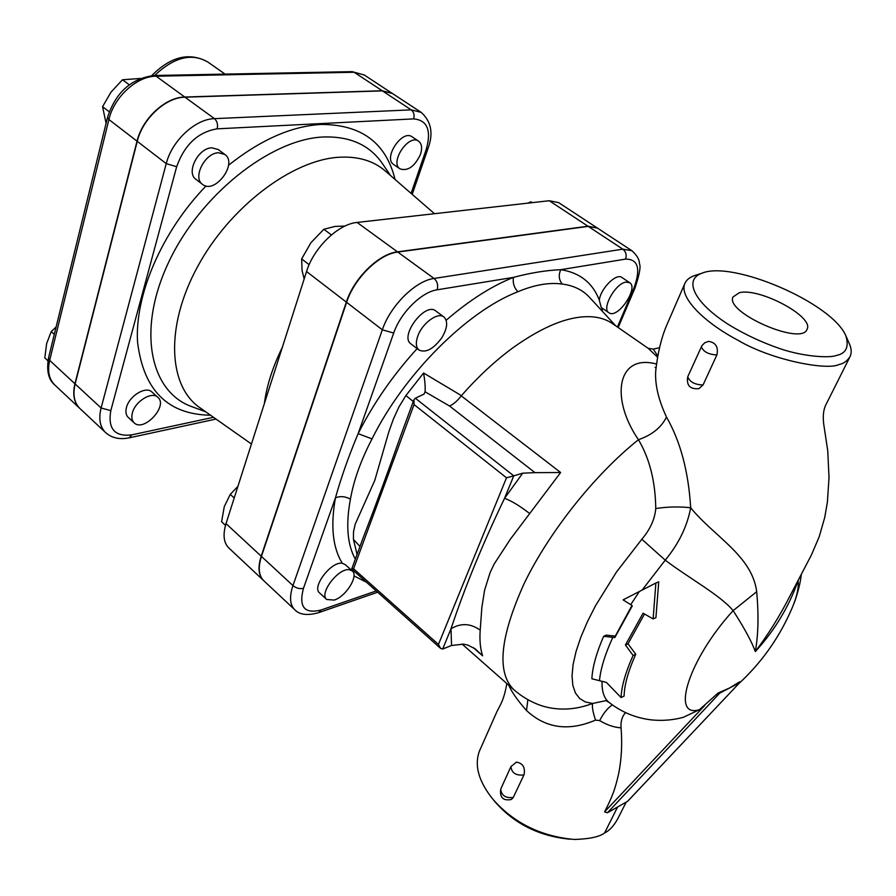 <?xml version="1.0" encoding="UTF-8"?>
<svg xmlns="http://www.w3.org/2000/svg" width="896" height="896" viewBox="0 0 896 896"><rect width="100%" height="100%" fill="white"/><g stroke="black" fill="none" stroke-linecap="round" stroke-linejoin="round"><path stroke-width="1.34" d="M739.256 292.723C759.203 287.336 814.341 316.702 807.072 329.235C801.942 346.237 724.998 312.603 732.962 297.013L739.256 292.723M132.384 412.91C135.15 401.274 151.906 391.093 157.842 397.298C168.549 405.798 143.707 432.611 134.142 422.822C131.846 420.571 131.253 417.267 132.384 412.91M134.142 422.822L128.251 417.413C125.944 415.162 125.35 411.858 126.459 407.512C129.192 395.886 145.936 385.762 151.894 391.989L157.842 397.298M218.546 152.757L224.84 154.459C238.179 163.352 214.749 194.757 202.53 184.374C192.315 177.778 204.859 152.835 218.546 152.757M202.53 184.374L195.966 179.346C185.718 172.726 198.195 147.851 211.893 147.818L218.187 149.52L224.84 154.459M420.504 154.302C414.758 166.466 407.949 171.338 400.064 168.907C389.346 162.602 408.699 133.515 418.578 141.165C421.792 143.707 422.43 148.086 420.504 154.302M400.064 168.907L393.658 164.494C382.894 158.155 402.181 129.147 412.093 136.819L418.578 141.165M56.112 326.95L51.218 331.598L46.648 343.56L44.8 357.885L47.925 360.786M140.291 78.467L122.494 79.766L111.026 92.098L102.558 106.691L106.086 123.301M335.373 71.971L333.67 72.005M54.298 334.387L51.218 331.598M129.259 84.784L122.494 79.766M109.245 111.798L102.558 106.691M417.726 336.28C422.038 323.299 437.898 311.718 443.923 317.005C448.112 321.227 447.451 328.082 441.952 337.557C433.63 348.947 425.981 353.125 419.026 350.067C415.968 347.424 415.531 342.821 417.726 336.28M419.026 350.067L410.939 343.885C399.179 336.28 425.174 301.728 435.747 310.934L443.923 317.005M625.979 282.117L629.698 282.699C638.792 287.818 618.341 318.36 609.414 313.062L608.91 312.771C601.272 308.728 615.373 283.293 625.979 282.117M608.91 312.771L601.216 307.474L599.301 300.104C600.611 288.501 616.347 272.81 621.914 277.48L629.698 282.699M344.971 226.072L335.048 226.408L323.837 229.275L310.901 242.726L301.65 258.944L302.064 270.502L304.158 278.992M532.168 202.653L530.891 201.802L527.699 203.157M331.43 234.909L323.837 229.275M309.154 264.678L301.65 258.944M334.186 600.074L326.704 599.491C318.651 593.544 338.744 567.381 349.563 569.755L352.274 570.931C358.893 575.837 345.979 596.568 334.186 600.074M326.704 599.491L319.581 592.95C311.472 586.947 331.498 560.874 342.35 563.315L345.15 564.57L352.274 570.931M237.933 486.338L230.261 494.379L224.28 506.621L221.581 521.718L225.501 525.358M234.214 497.974L230.261 494.379M392.336 93.442L382.189 90.742L184.755 97.037C165.648 97.07 142.397 118.44 137.032 141.165L74.928 383.768C72.408 394.498 74.032 402.707 79.789 408.397L79.878 408.486M355.32 559.16C347.312 544.634 345.677 524.619 350.426 499.139C353.786 480.122 360.987 460.04 372.03 438.894L358.12 433.664C348.824 455.795 341.264 477.187 335.44 497.84C330.422 526.064 332.718 547.893 342.35 563.315M372.03 438.894C403.85 374.394 467.342 311.125 517.854 291.76C514.013 287.459 512.557 282.666 513.509 277.368C491.848 285.947 469.403 300.238 446.174 320.242M382.413 90.888L411.23 109.861L214.469 118.653C195.395 118.933 171.898 140.717 166.242 163.632L137.256 141.333C142.61 118.608 165.872 97.238 184.979 97.194L382.413 90.888L392.448 93.509L421.165 112.37L411.23 109.861C413.829 112.022 414.646 115.035 413.683 118.888C427.314 120.187 431.536 130.256 426.339 149.083L411.107 193.402M213.517 417.312L131.79 434.862C114.699 436.912 107.71 428.837 110.813 410.626L101.102 407.994C98.459 418.79 99.96 426.989 105.638 432.611L79.979 408.576C74.222 402.886 72.61 394.677 75.13 383.947L137.256 141.333M417.122 348.622C393.03 375.11 373.363 403.458 358.12 433.664L393.691 333.043L382.334 329.806L292.947 585.581C289.251 596.758 289.856 604.811 294.75 609.728L263.726 580.675C258.686 575.624 257.925 567.538 261.442 556.416L346.606 302.322C354.189 278.365 379.165 253.971 397.757 252.056L588.224 226.386L597.442 228.099L631.893 250.712L622.832 249.166C625.957 251.72 626.875 255.035 625.587 259.112C638.243 259.045 640.987 268.811 633.797 288.422L617.434 327.029M597.318 228.021L587.955 226.206L549.248 200.726L357.078 222.443C338.341 223.978 313.69 247.778 306.544 271.522L226.016 523.622C222.701 534.688 223.642 542.808 228.838 547.994L263.614 580.563M549.248 200.726L558.656 202.63L597.184 227.931M282.33 347.346C272.63 367.158 266.638 385.918 264.354 403.626M434.47 213.696L385.448 171.114C373.554 160.742 357.974 156.128 338.71 157.27C291.738 160.082 229.41 207.334 197.277 267.221C164.875 327.085 168.414 386.501 200.11 407.882L251.451 444.002M587.955 226.206L397.488 251.854C378.885 253.77 353.92 278.163 346.326 302.12L261.195 556.192C257.69 567.314 258.451 575.4 263.491 580.451M657.776 355.97L653.285 349.126L648.088 348.253L657.563 357.157M648.088 348.253L612.506 323.613C607.107 319.872 600.622 317.632 593.029 316.882C571.11 315.034 544.421 325.315 512.982 347.738C495.197 360.808 478.005 376.779 461.429 395.64L461.25 395.853C457.262 401.005 453.365 404.387 449.546 406.011L534.979 472.651L522.715 473.178L513.755 475.854L415.318 398.227L424.099 394.072L425.051 391.776C425.443 387.386 424.95 381.136 423.584 373.027L461.429 395.64M522.715 473.178L504.538 498.322C482.642 543.928 464.8 587.418 450.99 628.779C460.914 622.832 470.646 623.291 480.2 630.168L481.858 607.421L484.59 590.162L490.09 572.656L494.099 564.122L510.35 539.224L560.638 472.517L534.979 472.651M656.522 364.045C617.131 353.349 609.952 398.205 638.445 439.701C652.019 434.997 661.36 427.448 666.49 417.043C658.526 400.008 654.931 384.798 655.682 371.403L655.962 368.715M359.99 546.47L353.438 539.426L357.056 554.434M423.584 373.027L405.899 395.55L413.291 401.52M405.899 395.55L398.877 407.042L393.31 419.261L388.819 431.872L374.752 480.491L355.186 524.205L353.506 531.798L353.438 539.426M353.573 568.77L414.053 404.566L506.498 477.792L438.458 644.448L353.573 568.77L351.691 569.05L363.843 535.987C375.782 505.165 388.046 471.811 400.646 435.915L413.952 399.728L415.318 398.227M517.854 291.76C534.43 284.794 549.237 282.229 562.262 284.054C573.843 285.566 583.05 290.125 589.893 297.73L615.72 325.842M506.498 477.792L513.755 475.854L504.538 498.322C511.336 500.786 519.613 505.781 529.39 513.307M438.458 644.448L440.63 648.424L442.691 649.018L450.99 628.779L451.55 645.478L463.467 644.146L467.723 645.042L475.16 648.827L482.619 655.827C480.278 648.794 479.472 640.237 480.2 630.168M451.55 645.478L442.691 649.018M440.63 648.424L351.691 569.027M414.053 404.566L413.952 399.728M630.717 604.654L623.101 599.872L655.872 583.016L653.128 618.901L643.082 613.189L625.43 644.974L633.08 655.469C625.542 672.325 621.533 686.347 621.062 697.547L606.402 682.438L591.864 678.776C592.458 667.195 596.389 653.038 603.658 636.283L614.835 637.571L632.296 605.853L630.717 604.654L639.386 591.472M603.658 636.283L606.357 635.107L615.496 636.16M655.872 583.016L658.739 581.829L655.906 617.691L653.128 618.901M621.062 697.547L624.12 696.058C624.322 685.082 628.197 671.149 635.757 654.237L628.006 643.81L644.482 614.051M625.43 644.974L628.006 643.81M633.08 655.469L635.757 654.237M605.987 700.661L609.078 702.442C621.891 712.376 636.171 718.2 651.918 719.947C662.805 720.955 673.288 720.07 683.368 717.304L699.429 709.677L718.11 693.045L729.691 687.926L719.734 693.134L718.11 693.045M462.034 644.034L513.766 689.651C496.418 672.392 499.979 636.832 524.429 582.971C549.326 531.686 594.888 474.466 638.445 439.701C649.611 458.539 655.39 481.488 655.76 508.547C654.842 519.176 650.205 529.402 641.838 539.246L665.235 560.157C688.621 577.976 720.373 595.19 733.141 610.635C744.475 628.309 751.867 641.962 755.328 651.571C758.341 634.648 758.789 614.69 756.683 591.696C752.158 555.778 714.022 536.525 690.67 507.752C688.509 471.677 680.456 441.448 666.49 417.043M508.738 685.216C511.672 691.981 517.597 700.414 526.501 710.506L527.89 699.664M526.501 710.506C545.664 728.37 568.68 731.573 595.515 720.115C592.782 711.76 591.83 706.205 592.67 703.45C575.355 709.99 558.566 710.83 542.304 705.97L542.282 705.97C531.81 702.531 522.301 697.099 513.766 689.651M595.515 720.115L599.67 720.597C603.501 713.082 607.734 707.862 612.36 704.928M606.211 700.582L592.67 703.45L585.446 702.005L579.645 698.499L575.4 692.955L572.835 685.362L572.04 675.853L573.093 664.574L576.016 651.605L580.787 637.291L587.339 621.88L595.616 605.562L616.504 571.962L641.838 539.246M625.554 712.656C622.082 716.43 620.581 721.482 621.062 727.832C614.253 727.451 607.13 725.043 599.67 720.597M704.67 705.544L604.61 811.843C612.461 796.376 615.138 789.331 618.722 773.349C621.544 759.024 622.328 743.848 621.062 727.832M516.197 762.194L516.466 762.126C522.794 763.224 525.336 767.379 524.093 774.603L513.296 797.406L511.426 799.456C503.238 801.091 499.666 797.653 500.707 789.141L500.808 788.928M626.226 802.099L617.59 819.078C613.581 826.19 609.246 830.816 604.598 832.955C599.592 836.819 589.534 838.992 574.437 839.462C541.072 836.438 513.968 823.11 493.114 799.501C478.766 781.738 474.174 765.654 479.36 751.262L480.211 749.302M655.76 508.547C667.43 506.744 679.067 506.475 690.67 507.752C687.299 526.142 678.821 543.614 665.235 560.157L642.141 590.038M708.243 341.443L708.613 341.387C715.714 342.496 718.48 346.976 716.934 354.816L703.102 384.866L698.958 388.662C690.043 389.424 686.302 385.459 687.736 376.757C689.595 381.853 694.602 384.597 702.744 384.978L703.102 384.866M849.643 357.459L826.694 403.166C823.592 408.475 822.606 415.475 823.726 424.178L827.736 450.677L829.013 477.624L827.4 502.074L824.746 517.406L819.213 536.738L811.362 555.094L789.41 597.038C779.598 616.246 768.242 634.424 755.328 651.571C774.726 630.336 788.973 606.704 798.09 580.675C799.042 588.594 796.208 599.57 789.611 613.614C777.269 640.494 760.211 663.958 738.438 683.984M696.282 275.05L694.12 275.744C689.203 277.547 686.045 280.302 684.656 283.987C679.616 296.901 702.072 321.362 738.797 340.726C772.117 360.27 826.952 370.642 839.014 364.538C843.685 363.653 847.448 360.853 850.315 356.126C851.794 352.218 851.357 347.85 849.016 343.011L845.824 335.709C849.229 346.954 846.104 353.517 836.438 355.432C829.931 358.198 804.16 356.832 780.282 348.768C762.373 342.619 745.629 334.846 730.038 325.461C694.49 303.363 683.066 279.742 701.826 273.258C732.021 260.053 831.88 302.702 845.824 335.709M756.683 591.696L733.141 610.635C688.901 658.829 670.186 718.805 699.429 709.677M599.301 300.104C592.626 282.8 579.779 272.653 560.773 269.674C558.354 275.05 558.858 279.843 562.262 284.054M350.426 499.139C345.318 496.362 340.323 495.925 335.44 497.84L303.464 588.314C299.779 589.154 296.274 588.235 292.947 585.581L261.442 556.416M625.587 259.112L560.773 269.674C546.101 270.323 530.342 272.888 513.509 277.368L437.125 289.811C438.368 285.197 437.338 281.411 434.045 278.466C415.587 280.739 390.342 305.659 382.334 329.806L346.606 302.322M494.827 801.562L495.443 802.29C514.528 823.906 539.336 836.214 569.845 839.205M604.878 812.078L607.466 812.739L719.734 693.134M739.491 682.808L729.691 687.926L739.682 681.789L739.693 682.662L627.57 801.338L607.466 812.739M393.691 333.043C400.49 312.794 421.624 291.861 437.125 289.811M602.56 311.517L601.731 307.832M376.219 590.946L321.126 609.974C304.427 614.197 298.536 606.984 303.464 588.314M353.965 575.882L366.442 582.221M352.038 71.646L364.258 75.006L392.235 93.374M154.022 75.499L156.139 76.205L354.133 72.262L382.189 90.742M74.928 383.768L49.672 360.371L108.898 119.538L107.542 117.365L48.53 357.874C46.357 370.72 48.451 379.77 54.824 385.022C48.989 379.254 47.264 371.045 49.672 360.371L48.552 357.784M137.032 141.165L108.898 119.538C113.982 96.992 136.998 76.014 156.139 76.205L184.755 97.037M154.65 75.488C173.891 57.21 191.576 52.696 207.715 61.947C189.358 51.923 170.71 56.482 151.749 75.622M192.595 406.93C150.606 392.762 136.494 331.419 168.045 263.57C199.17 195.686 270.021 139.283 323.019 137.01C350.045 136.058 369.936 145.062 382.693 164.013L390.589 175.582M395.069 179.469C386.019 142.766 361.323 124.421 321.003 124.443C291.424 126.202 260.602 139.81 228.514 165.256M206.035 185.954C161.75 231.75 134.669 295.243 137.547 342.048C143.438 390.208 167.765 414.59 210.538 415.206M110.813 410.626L176.669 166.712C184.565 144.637 198.072 132.014 217.179 128.834L413.683 118.888M421.165 112.37C431.267 121.408 433.563 133.37 428.086 148.243L426.339 149.083M131.79 434.862L129.17 437.83C119.65 439.779 111.81 438.043 105.638 432.611M184.979 97.194L214.469 118.653C217.157 121.106 218.053 124.499 217.179 128.834M75.13 383.947L101.102 407.994L166.242 163.632L176.669 166.712M261.195 556.192L226.016 523.622M397.488 251.854L357.078 222.443M346.326 302.12L306.544 271.522M461.25 395.853L560.638 472.517M482.619 655.827L473.211 647.562M425.051 391.776L449.546 406.011M612.864 637.258C605.114 654.102 600.667 668.517 599.491 680.49M615.261 636.126L631.915 605.562M609.078 702.442C604.072 698.466 601.731 691.41 602.056 681.274M604.598 832.955L617.59 806.994M588.224 226.386L622.832 249.166L434.045 278.466L397.757 252.056M321.126 609.974L318.584 612.685C307.429 615.787 299.477 614.802 294.75 609.728M631.893 250.712C636.955 255.226 639.486 259.605 639.486 263.861C640.92 266.56 639.475 274.456 635.152 287.56L633.797 288.422M701.411 346.573L701.344 346.73C703.304 351.702 708.378 354.435 716.554 354.928L716.934 354.816M511.022 766.405L510.922 766.618C511.706 772.934 515.906 775.712 523.51 774.962L524.093 774.603M513.296 797.406L513.162 797.485C505.59 798.291 501.435 795.514 500.707 789.141L510.922 766.618L516.466 762.126M107.542 117.365C115.651 92.445 131.174 78.49 154.123 75.499L352.139 71.646L364.258 75.006M54.824 385.022L79.789 408.397M225.053 74.11L207.715 61.947M205.688 411.802L192.55 406.907M412.205 194.365L428.064 148.31M129.293 437.808L216.014 419.07M653.285 349.126L659.523 347.659M479.36 751.262L496.496 712.6C499.654 705.6 503.765 701.49 506.822 683.525M656.141 367.08L655.077 367.494L656.13 367.214M655.984 368.469L655.682 371.392C657.608 353.55 661.214 338.307 666.512 325.662L684.656 283.987M801.293 574.347C800.128 586.902 794.506 602.392 793.968 603.366M377.642 592.211L318.786 612.618M635.118 287.65L618.184 327.555M701.826 273.258L694.12 275.744M493.114 799.501L495.443 802.29M708.613 341.387L704.827 342.72L701.982 345.542L687.736 376.757M627.771 801.181L739.648 682.696"/></g></svg>
